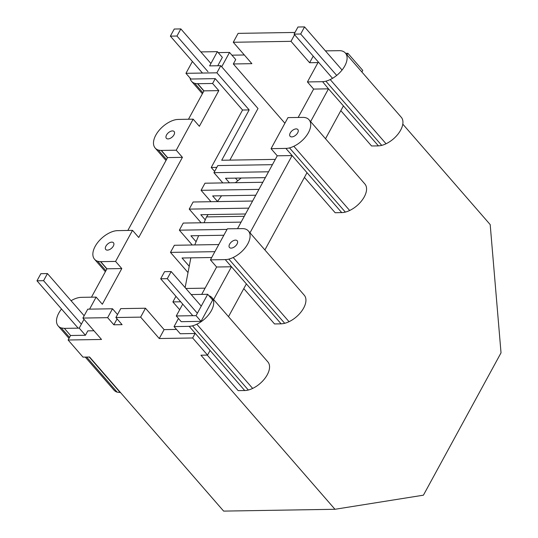 <?xml version="1.0" encoding="UTF-8"?>
<svg xmlns="http://www.w3.org/2000/svg" width="538" height="538" viewBox="0 0 538 538"><rect width="100%" height="100%" fill="white"/><g stroke="black" fill="none" stroke-linecap="round" stroke-linejoin="round"><path stroke-width="0.81" d="M171.165 271.555L167.284 278.677L160.687 278.785L164.567 271.663L171.165 271.555L201.246 306.135M160.687 278.785L192.799 315.698M167.284 278.677L197.365 313.257M297.958 27.008L304.555 26.9L300.675 34.015L294.078 34.123L297.958 27.008M342.067 70.027L304.555 26.9M336.701 75.428L300.675 34.015M332.524 78.326L294.078 34.123M170.364 36.14L174.245 29.025L180.842 28.918L176.962 36.033L170.364 36.14L202.476 73.054M176.962 36.033L207.984 71.695M180.842 28.918L210.923 63.497M81.379 324.158L43.571 280.688L47.452 273.573L40.854 273.681L36.974 280.796L43.571 280.688M78.158 328.146L36.974 280.796M84.157 315.766L47.452 273.573M185.879 288.476L205.092 288.166M190.849 257.85L185.126 287.608M194.749 244.945L198.636 235.657M204.057 222.725L206.491 216.915L244.265 216.303M221.548 195.778L217.399 201.602M208.145 214.595L206.491 216.915M241.179 178.024L235.321 182.718M402.801 124.123L490.192 224.595L501.026 352.834L423.419 495.182L334.972 509.284L223.633 511.1L89.604 357.024L83.007 357.131L68.118 340.009L101.521 339.465L82.906 318.066L87.755 309.168L112.496 308.765L107.647 317.662L113.848 324.797L122.099 324.663L115.892 317.528L120.741 308.63L145.489 308.227L164.103 329.626L176.504 329.424M86.631 357.071L117.143 392.148L120.519 392.565M117.143 392.148A19.96 11.157 139 0 1 114.513 390.649A19.96 11.157 139 0 1 114.022 390.151L85.266 357.091M121.79 268.556L115.583 261.421L100.734 261.663L106.941 268.798L121.79 268.556L102.334 304.239L96.127 297.104L89.57 309.142M84.009 319.337L79.214 328.126L64.365 328.368L61.298 327.951A19.96 11.157 139 0 1 58.669 326.452A19.96 11.157 139 0 1 58.178 325.947A19.96 11.157 139 0 1 57.028 324.024A19.96 11.157 139 0 1 56.49 320.836A19.96 11.157 139 0 1 57.095 317.111A19.96 11.157 139 0 1 58.803 313.089A19.96 11.157 139 0 1 61.493 309.047A19.96 11.157 139 0 1 61.52 309.014M96.127 297.104L81.278 297.346A18.857 10.545 139 0 0 77.701 297.87A18.857 10.545 139 0 0 73.37 299.484A19.96 11.157 139 0 0 71.063 300.715M64.365 328.368L70.572 335.504L85.421 335.261L79.214 328.126M85.421 335.261L87.808 330.87L93.955 330.769M221.71 66.786L229.531 52.428L235.731 59.563L233.331 63.968L284.898 123.256M214.635 171.4L211.226 167.479L242.557 110.021L249.155 109.913L216.888 72.818L220.762 65.703L257.998 108.508L229.854 160.122M193.162 119.154L176.229 150.21L161.118 150.418A18.164 10.155 -41 0 1 158.3 150.035A18.164 10.155 -41 0 1 155.664 148.535A19.98 11.177 -41 0 1 155.173 148.031A19.98 11.177 -41 0 1 154.023 146.107A19.98 11.177 -41 0 1 153.485 142.913A19.98 11.177 -41 0 1 154.09 139.181A19.98 11.177 -41 0 1 155.798 135.152A19.98 11.177 -41 0 1 158.488 131.111A19.98 11.177 -41 0 1 161.985 127.324A19.98 11.177 -41 0 1 166.04 124.063A19.98 11.177 -41 0 1 170.385 121.534A18.164 10.155 -41 0 1 174.715 119.92A18.164 10.155 -41 0 1 178.011 119.436L193.162 119.154L199.363 126.289L218.811 90.619L212.604 83.491L215.254 78.635L242.557 110.021M176.229 150.21L182.429 157.345L138.723 237.493L132.523 230.358L117.378 230.647A18.164 10.155 -41 0 0 114.083 231.132A18.164 10.155 -41 0 0 109.752 232.746A19.98 11.177 -41 0 0 105.408 235.267A19.98 11.177 -41 0 0 101.352 238.536A19.98 11.177 -41 0 0 97.855 242.322A19.98 11.177 -41 0 0 95.165 246.364A19.98 11.177 -41 0 0 93.457 250.385A19.98 11.177 -41 0 0 92.852 254.124A19.98 11.177 -41 0 0 93.39 257.312A19.98 11.177 -41 0 0 94.54 259.242A19.98 11.177 -41 0 0 95.031 259.746A18.164 10.155 -41 0 0 97.667 261.246A18.164 10.155 -41 0 0 100.485 261.629L100.734 261.663M115.583 261.421L132.523 230.358M182.429 157.345L167.574 157.587L161.366 150.452M216.827 167.385L211.226 167.479M275.301 159.382L221.71 160.257L249.155 109.913M217.769 65.75L222.349 57.358L217.379 51.648L209.618 65.885L220.762 65.703M217.379 51.648L200.856 51.917M192.402 61.48L185.946 73.323L216.888 72.818M215.254 78.635L190.909 79.032L185.946 73.323M229.444 182.812L225.503 178.28L265.355 177.634M222.846 182.92L213.936 172.678L268.536 171.79M237.742 180.775L235.429 178.118M213.936 172.678L217.816 165.563L272.416 164.675M210.983 201.703L201.091 190.324L204.971 183.209L262.826 182.268M201.091 190.324L258.946 189.383M217.486 201.481L212.651 195.926L255.758 195.227M201.111 222.772L189.228 209.114L193.108 201.999L252.598 201.03M205.26 219.854L200.788 214.716L245.53 213.983M189.228 209.114L248.717 208.145M218.22 52.61L229.531 52.428M190.015 77.997A19.98 11.177 -41 0 0 190.398 79.382A19.98 11.177 -41 0 0 191.555 81.305A19.98 11.177 -41 0 0 192.039 81.81A19.98 11.177 -41 0 0 194.675 83.309A18.164 10.155 -41 0 0 197.5 83.693L212.604 83.491M218.811 90.619L203.956 90.861L197.749 83.733M313.217 56.127L309.619 62.731L317.985 62.59M309.619 62.731L291.004 41.332L233.27 42.267L251.885 63.666L233.331 63.968M347.003 54.883L347.871 53.289L345.645 53.323M106.941 268.798L91.467 297.184M120.209 392.565L89.295 357.024M244.326 54.977L231.918 55.179M61.298 327.951L69.53 337.413M194.675 83.309L202.913 92.778M197.5 83.693L203.868 91.016M294.992 32.448L238.119 33.369L233.27 42.267M318.314 61.991L307.427 81.944L313.627 89.079L328.489 88.837L322.578 81.662A18.164 10.155 -41 0 0 325.873 81.177A18.164 10.155 -41 0 0 330.204 79.563A19.98 11.177 -41 0 0 334.549 77.035A19.98 11.177 -41 0 0 338.604 73.767A19.98 11.177 -41 0 0 342.101 69.987A19.98 11.177 -41 0 0 344.791 65.945A19.98 11.177 -41 0 0 346.499 61.917A19.98 11.177 -41 0 0 347.104 58.178A19.98 11.177 -41 0 0 346.566 54.99A19.98 11.177 -41 0 0 345.416 53.067A19.98 11.177 -41 0 0 344.925 52.563A19.98 11.177 -41 0 0 342.289 51.063A18.164 10.155 -41 0 0 339.471 50.673L325.403 50.868M361.892 72.005L362.767 70.411L347.871 53.289M203.956 90.861L188.488 119.228M294.602 34.728L291.004 41.332M330.204 79.563L386.049 143.76A19.98 11.177 -41 0 0 390.393 141.232A19.98 11.177 -41 0 0 394.448 137.97A19.98 11.177 -41 0 0 397.945 134.184A19.98 11.177 -41 0 0 400.635 130.142A19.98 11.177 -41 0 0 402.343 126.114A19.98 11.177 -41 0 0 402.949 122.382A19.98 11.177 -41 0 0 402.417 119.187A19.98 11.177 -41 0 0 401.261 117.264L345.416 53.067M322.289 81.702L307.427 81.944M325.873 81.177L381.718 145.374A18.164 10.155 -41 0 1 378.422 145.859L328.489 88.837L310.621 121.608M313.627 89.079L298.166 117.445M378.133 145.899L371.556 145.973L340.823 110.646M381.718 145.374A18.164 10.155 -41 0 0 386.049 143.76M334.972 509.284L200.95 355.208L207.547 355.1L192.651 337.978L195.099 333.493L180.257 333.735L174.043 326.6L178.461 318.489M237.534 228.65L277.252 155.805L271.051 148.67L286.196 148.387A18.164 10.155 -41 0 0 289.491 147.903L345.335 212.1A18.164 10.155 -41 0 1 342.04 212.584L335.154 212.732L304.427 177.406M228.502 316.66L246.37 283.889L281.118 323.836L274.521 323.943L243.795 288.617M244.736 390.561L189.188 326.317A18.164 10.155 -41 0 0 192.483 325.833L248.327 390.03A18.164 10.155 -41 0 1 245.032 390.514L238.159 390.628L207.264 355.107M172.429 130.916A5.131 2.872 139 0 1 173.317 131.037A5.131 2.872 139 0 1 173.996 131.42A5.131 2.872 139 0 1 174.117 131.548A5.131 2.872 139 0 1 174.413 132.045A5.131 2.872 139 0 1 174.554 132.866A5.131 2.872 139 0 1 174.399 133.821A5.131 2.872 139 0 1 173.962 134.856A5.131 2.872 139 0 1 173.27 135.899A5.131 2.872 139 0 1 172.368 136.867A5.131 2.872 139 0 1 171.326 137.708A5.131 2.872 139 0 1 170.216 138.353A5.131 2.872 139 0 1 169.1 138.77A5.131 2.872 139 0 1 168.064 138.918A5.131 2.872 139 0 1 167.177 138.804A5.131 2.872 139 0 1 166.504 138.414A5.131 2.872 139 0 1 166.376 138.286A5.131 2.872 139 0 1 166.081 137.789A5.131 2.872 139 0 1 165.939 136.975A5.131 2.872 139 0 1 166.101 136.013A5.131 2.872 139 0 1 166.538 134.977A5.131 2.872 139 0 1 167.231 133.942A5.131 2.872 139 0 1 168.125 132.967A5.131 2.872 139 0 1 169.167 132.133A5.131 2.872 139 0 1 170.284 131.48A5.131 2.872 139 0 1 171.393 131.064A5.131 2.872 139 0 1 172.429 130.916M201.703 294.394L216.626 267.009L210.419 259.874L227.352 228.818L242.456 228.61A18.164 10.155 -41 0 1 245.281 228.993A19.98 11.177 -41 0 1 247.917 230.493A19.98 11.177 -41 0 1 248.408 230.997L304.252 295.201A19.98 11.177 -41 0 1 305.402 297.124A19.98 11.177 -41 0 1 305.94 300.312A19.98 11.177 -41 0 1 305.335 304.051A19.98 11.177 -41 0 1 303.627 308.079A19.98 11.177 -41 0 1 300.93 312.121A19.98 11.177 -41 0 1 297.44 315.9A19.98 11.177 -41 0 1 293.385 319.168A19.98 11.177 -41 0 1 289.041 321.69A19.98 11.177 -41 0 1 284.703 323.304A18.164 10.155 -41 0 1 281.408 323.789L281.118 323.836M271.051 148.67L287.978 117.607L303.089 117.398A18.164 10.155 -41 0 1 305.914 117.788A18.164 10.155 -41 0 1 308.55 119.288A19.98 11.177 -41 0 1 309.041 119.792L364.885 183.989A19.98 11.177 -41 0 1 366.035 185.913A19.98 11.177 -41 0 1 366.573 189.107A19.98 11.177 -41 0 1 365.968 192.839A19.98 11.177 -41 0 1 364.26 196.868A19.98 11.177 -41 0 1 361.563 200.909A19.98 11.177 -41 0 1 358.073 204.696A19.98 11.177 -41 0 1 354.017 207.957A19.98 11.177 -41 0 1 349.673 210.486A19.98 11.177 -41 0 1 345.335 212.1M188.024 272.564L170.479 252.396L174.359 245.274L218.771 244.555M170.479 252.396L214.891 251.67M201.024 321.354L196.061 315.645L176.269 315.967L181.232 321.677L201.024 321.354L212.665 300.002L207.702 294.293L191.178 294.562M188.892 326.358L174.043 326.6M192.483 325.833A19.98 11.177 -41 0 0 196.814 324.219A19.98 11.177 -41 0 0 201.158 321.69A19.98 11.177 -41 0 0 205.213 318.429A19.98 11.177 -41 0 0 208.71 314.643A19.98 11.177 -41 0 0 211.4 310.601A19.98 11.177 -41 0 0 213.109 306.573A19.98 11.177 -41 0 0 213.714 302.84A19.98 11.177 -41 0 0 213.176 299.646A19.98 11.177 -41 0 0 212.026 297.722A19.98 11.177 -41 0 0 211.535 297.218A18.164 10.155 -41 0 0 208.959 295.739M176.269 315.967L182.725 304.118M196.061 315.645L207.702 294.293M180.694 301.784L172.886 301.919L179.679 309.72M189.235 266.263L182.039 257.991L211.71 257.514M175.939 296.317L172.886 301.919M167.574 157.587L127.856 230.439M70.572 335.504L68.118 340.009M115.892 317.528L140.633 317.124L159.248 338.523L192.651 337.978M107.647 317.662L82.906 318.066M117.076 318.886L113.848 324.797M112.496 308.765L117.519 314.542M158.3 150.035L166.531 159.504M159.248 338.523L164.103 329.626M325.517 138.73L343.385 105.952M210.419 259.874L225.563 259.592A18.164 10.155 -41 0 0 228.858 259.108A19.98 11.177 -41 0 0 233.196 257.494A19.98 11.177 -41 0 0 237.54 254.965A19.98 11.177 -41 0 0 241.596 251.703A19.98 11.177 -41 0 0 245.086 247.917A19.98 11.177 -41 0 0 247.783 243.875A19.98 11.177 -41 0 0 249.491 239.847A19.98 11.177 -41 0 0 250.096 236.115A19.98 11.177 -41 0 0 249.558 232.92A19.98 11.177 -41 0 0 248.408 230.997M228.858 259.108L284.703 323.304M233.196 257.494L289.041 321.69M235.509 240.109A5.131 2.872 139 0 1 236.397 240.23A5.131 2.872 139 0 1 237.076 240.614A5.131 2.872 139 0 1 237.204 240.742A5.131 2.872 139 0 1 237.5 241.239A5.131 2.872 139 0 1 237.635 242.06A5.131 2.872 139 0 1 237.48 243.015A5.131 2.872 139 0 1 237.043 244.05A5.131 2.872 139 0 1 236.35 245.093A5.131 2.872 139 0 1 235.449 246.061A5.131 2.872 139 0 1 234.413 246.902A5.131 2.872 139 0 1 233.297 247.547A5.131 2.872 139 0 1 232.181 247.964A5.131 2.872 139 0 1 231.145 248.112A5.131 2.872 -41 0 1 230.257 247.991A5.131 2.872 -41 0 1 229.585 247.608A5.131 2.872 -41 0 1 229.457 247.48A5.131 2.872 -41 0 1 229.161 246.982A5.131 2.872 -41 0 1 229.027 246.169A5.131 2.872 -41 0 1 229.181 245.207A5.131 2.872 -41 0 1 229.618 244.171A5.131 2.872 -41 0 1 230.311 243.136A5.131 2.872 -41 0 1 231.206 242.161A5.131 2.872 -41 0 1 232.248 241.327A5.131 2.872 -41 0 1 233.364 240.674A5.131 2.872 -41 0 1 234.474 240.257A5.131 2.872 -41 0 1 235.509 240.109M248.327 390.03A19.98 11.177 -41 0 0 252.658 388.416A19.98 11.177 -41 0 0 257.003 385.894A19.98 11.177 -41 0 0 261.058 382.626A19.98 11.177 -41 0 0 264.555 378.846A19.98 11.177 -41 0 0 267.245 374.798A19.98 11.177 -41 0 0 268.953 370.776A19.98 11.177 -41 0 0 269.558 367.037A19.98 11.177 -41 0 0 269.02 363.849A19.98 11.177 -41 0 0 267.87 361.919L212.026 297.722M161.118 150.418L167.486 157.742M213.613 299.545L231.481 266.767L216.626 267.009M246.37 283.889L225.274 259.632M264.884 249.941L307.003 172.678L292.114 155.563L277.252 155.805M249.988 232.819L292.114 155.563L285.907 148.427M289.491 147.903A19.98 11.177 -41 0 0 293.829 146.289A19.98 11.177 -41 0 0 298.173 143.76A19.98 11.177 -41 0 0 302.228 140.492A19.98 11.177 -41 0 0 305.719 136.713A19.98 11.177 -41 0 0 308.415 132.671A19.98 11.177 -41 0 0 310.123 128.643A19.98 11.177 -41 0 0 310.729 124.903A19.98 11.177 -41 0 0 310.191 121.716A19.98 11.177 -41 0 0 309.041 119.792M290.89 136.786A5.131 2.872 -41 0 0 291.778 136.908A5.131 2.872 139 0 0 292.813 136.753A5.131 2.872 139 0 0 293.93 136.343A5.131 2.872 139 0 0 295.046 135.69A5.131 2.872 139 0 0 296.082 134.85A5.131 2.872 139 0 0 296.983 133.881A5.131 2.872 139 0 0 297.675 132.846A5.131 2.872 139 0 0 298.113 131.81A5.131 2.872 139 0 0 298.267 130.848A5.131 2.872 139 0 0 298.133 130.028A5.131 2.872 139 0 0 297.837 129.537A5.131 2.872 139 0 0 297.709 129.409A5.131 2.872 139 0 0 297.03 129.019A5.131 2.872 139 0 0 296.142 128.898A5.131 2.872 -41 0 0 295.106 129.053A5.131 2.872 -41 0 0 293.997 129.47A5.131 2.872 -41 0 0 292.88 130.115A5.131 2.872 -41 0 0 291.838 130.956A5.131 2.872 -41 0 0 290.944 131.924A5.131 2.872 -41 0 0 290.251 132.967A5.131 2.872 -41 0 0 289.814 133.996A5.131 2.872 -41 0 0 289.659 134.957A5.131 2.872 -41 0 0 289.794 135.778A5.131 2.872 -41 0 0 290.09 136.269A5.131 2.872 -41 0 0 290.217 136.403A5.131 2.872 -41 0 0 290.89 136.786M196.814 324.219L252.658 388.416M293.829 146.289L349.673 210.486M113.33 246.068A5.131 2.872 139 0 1 112.637 247.103A5.131 2.872 139 0 1 111.736 248.079A5.131 2.872 139 0 1 110.694 248.912A5.131 2.872 139 0 1 109.584 249.565A5.131 2.872 139 0 1 108.468 249.975A5.131 2.872 139 0 1 107.432 250.13A5.131 2.872 -41 0 1 106.544 250.009A5.131 2.872 -41 0 1 105.872 249.625A5.131 2.872 -41 0 1 105.744 249.498A5.131 2.872 -41 0 1 105.448 249A5.131 2.872 -41 0 1 105.307 248.179A5.131 2.872 -41 0 1 105.468 247.218A5.131 2.872 -41 0 1 105.905 246.189A5.131 2.872 -41 0 1 106.598 245.146A5.131 2.872 -41 0 1 107.492 244.178A5.131 2.872 -41 0 1 108.535 243.337A5.131 2.872 -41 0 1 109.651 242.692A5.131 2.872 -41 0 1 110.761 242.275A5.131 2.872 -41 0 1 111.796 242.12A5.131 2.872 139 0 1 112.684 242.241A5.131 2.872 139 0 1 113.363 242.631A5.131 2.872 139 0 1 113.484 242.759A5.131 2.872 139 0 1 113.78 243.25A5.131 2.872 139 0 1 113.921 244.07A5.131 2.872 139 0 1 113.767 245.032A5.131 2.872 139 0 1 113.33 246.068M192.234 244.985L179.356 230.183L183.236 223.068L241.091 222.127M179.356 230.183L227.029 229.41M196.094 241.73L190.916 235.785L223.848 235.247M140.633 317.124L145.489 308.227M207.547 355.1L209.995 350.615M97.667 261.246L105.899 270.708M100.485 261.629L106.854 268.953M341.751 212.624L307.003 172.678M58.178 325.947L68.998 338.389M155.173 148.031L166 160.479M191.555 81.305L202.375 93.753M94.54 259.242L105.367 271.683"/></g></svg>
